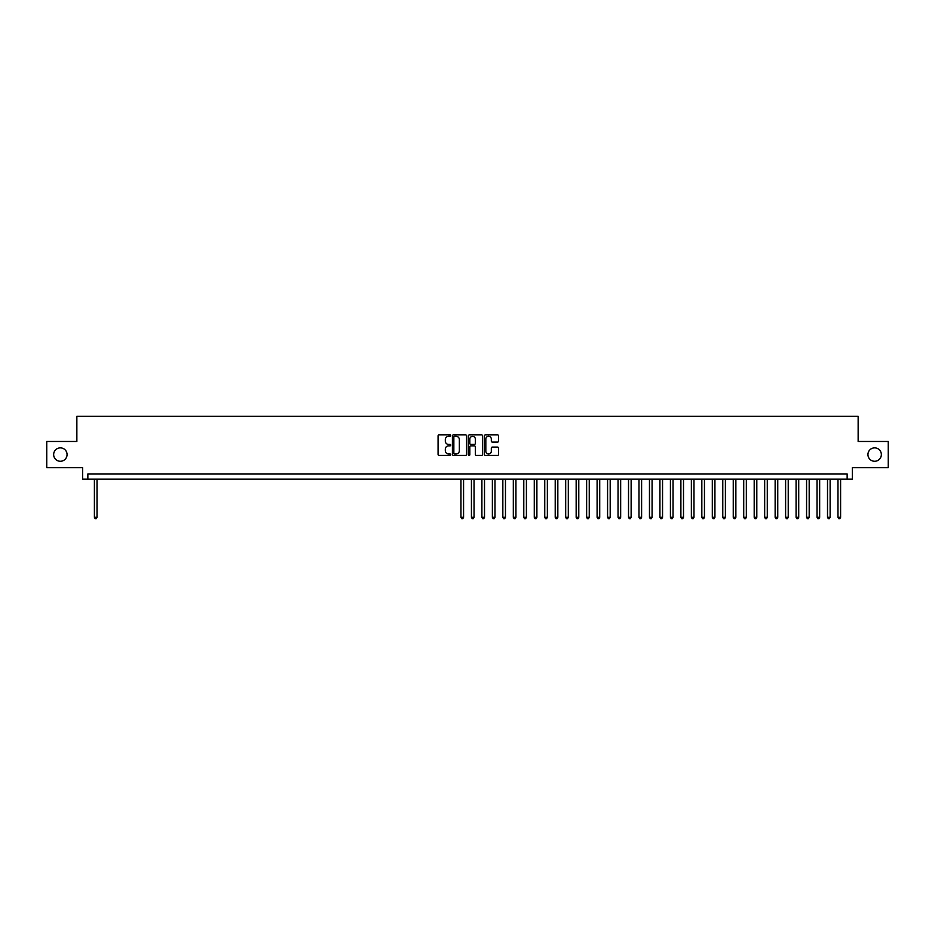 <?xml version="1.0" encoding="UTF-8"?>
<svg xmlns="http://www.w3.org/2000/svg" width="935" height="935" viewBox="0 0 935 935"><rect width="100%" height="100%" fill="white"/><g stroke="black" fill="none" stroke-linecap="round" stroke-linejoin="round"><path stroke-width="1.4" d="M450.74 435.581A0.725 0.725 0 0 0 450.027 434.857L439.099 434.857A1.028 1.028 0 0 0 438.071 435.885L438.071 454.387A1.028 1.028 0 0 0 439.099 455.415L450.027 455.415A0.725 0.725 0 0 0 450.74 454.702A0.725 0.725 0 0 0 450.027 453.978L448.613 453.978A3.284 3.284 0 0 1 445.317 450.693L445.317 449.151A3.284 3.284 0 0 1 448.613 445.855L450.027 445.855A0.725 0.725 0 0 0 450.74 445.142A0.725 0.725 0 0 0 450.027 444.417L448.613 444.417A3.284 3.284 0 0 1 445.317 441.133L445.317 439.59A3.284 3.284 0 0 1 448.613 436.294L450.027 436.294A0.725 0.725 0 0 0 450.74 435.581M867.937 454.562A6.697 6.697 0 0 0 874.634 461.271A6.697 6.697 0 0 0 881.343 454.562A6.697 6.697 0 0 0 874.634 447.865A6.697 6.697 0 0 0 867.937 454.562M53.657 454.562A6.697 6.697 0 0 0 60.366 461.271A6.697 6.697 0 0 0 67.063 454.562A6.697 6.697 0 0 0 60.366 447.865A6.697 6.697 0 0 0 53.657 454.562M497.549 442.103A1.028 1.028 0 0 0 498.565 441.075L498.565 435.885A1.028 1.028 0 0 0 497.549 434.857L485.417 434.857A1.028 1.028 0 0 0 484.388 435.885L484.388 454.387A1.028 1.028 0 0 0 485.417 455.415L497.549 455.415A1.028 1.028 0 0 0 498.565 454.387L498.565 448.122A1.028 1.028 0 0 0 497.549 447.094L492.348 447.094A1.028 1.028 0 0 0 491.319 448.122L491.319 451.231A2.747 2.747 0 0 1 488.573 453.978A2.747 2.747 0 0 1 485.826 451.231L485.826 439.053A2.747 2.747 0 0 1 488.573 436.294A2.747 2.747 0 0 1 491.319 439.053L491.319 441.075A1.028 1.028 0 0 0 492.348 442.103L497.549 442.103M847.145 479.176L852.381 479.176L852.381 467.652L888.25 467.652L888.25 441.472L858.143 441.472L858.143 416.344L76.857 416.344L76.857 441.472L46.75 441.472L46.75 467.652L82.619 467.652L82.619 479.176L847.145 479.176L847.145 473.94L87.855 473.94L87.855 479.176M466.6 435.885A1.028 1.028 0 0 0 465.572 434.857L453.44 434.857A1.028 1.028 0 0 0 452.411 435.885L452.411 454.387A1.028 1.028 0 0 0 453.44 455.415L465.572 455.415A1.028 1.028 0 0 0 466.6 454.387L466.6 435.885M469.428 434.857L481.56 434.857A1.028 1.028 0 0 1 482.589 435.885L482.589 454.387A1.028 1.028 0 0 1 481.56 455.415L476.371 455.415A1.028 1.028 0 0 1 475.342 454.387L475.342 446.883A1.028 1.028 0 0 0 474.314 445.855L470.866 445.855A1.028 1.028 0 0 0 469.837 446.883L469.837 454.702A0.725 0.725 0 0 1 469.125 455.415A0.725 0.725 0 0 1 468.4 454.702L468.4 435.885A1.028 1.028 0 0 1 469.428 434.857M454.574 436.294A0.725 0.725 0 0 0 453.849 437.019L453.849 453.265A0.725 0.725 0 0 0 454.574 453.978L456.058 453.978A3.284 3.284 0 0 0 459.354 450.693L459.354 439.59A3.284 3.284 0 0 0 456.058 436.294L454.574 436.294M475.342 439.099A2.747 2.747 0 0 0 472.584 436.353A2.747 2.747 0 0 0 469.837 439.099L469.837 443.389A1.028 1.028 0 0 0 470.866 444.417L474.314 444.417A1.028 1.028 0 0 0 475.342 443.389L475.342 439.099M94.4 479.176L94.4 517.3L97.018 517.3L97.018 479.176M97.018 517.3L96.235 518.656L95.183 518.656L94.4 517.3M460.955 479.176L460.955 517.3L463.573 517.3L463.573 479.176M463.573 517.3L462.79 518.656L461.738 518.656L460.955 517.3M471.427 479.176L471.427 517.3L474.045 517.3L474.045 479.176M474.045 517.3L473.262 518.656L472.21 518.656L471.427 517.3M481.899 479.176L481.899 517.3L484.517 517.3L484.517 479.176M484.517 517.3L483.734 518.656L482.682 518.656L481.899 517.3M492.371 479.176L492.371 517.3L494.989 517.3L494.989 479.176M494.989 517.3L494.206 518.656L493.154 518.656L492.371 517.3M502.843 479.176L502.843 517.3L505.461 517.3L505.461 479.176M505.461 517.3L504.678 518.656L503.626 518.656L502.843 517.3M513.315 479.176L513.315 517.3L515.933 517.3L515.933 479.176M515.933 517.3L515.15 518.656L514.11 518.656L513.315 517.3M523.787 479.176L523.787 517.3L526.405 517.3L526.405 479.176M526.405 517.3L525.622 518.656L524.582 518.656L523.787 517.3M534.271 479.176L534.271 517.3L536.889 517.3L536.889 479.176M536.889 517.3L536.094 518.656L535.054 518.656L534.271 517.3M544.743 479.176L544.743 517.3L547.361 517.3L547.361 479.176M547.361 517.3L546.566 518.656L545.526 518.656L544.743 517.3M555.215 479.176L555.215 517.3L557.833 517.3L557.833 479.176M557.833 517.3L557.038 518.656L555.998 518.656L555.215 517.3M565.687 479.176L565.687 517.3L568.305 517.3L568.305 479.176M568.305 517.3L567.522 518.656L566.47 518.656L565.687 517.3M576.159 479.176L576.159 517.3L578.777 517.3L578.777 479.176M578.777 517.3L577.994 518.656L576.942 518.656L576.159 517.3M586.631 479.176L586.631 517.3L589.249 517.3L589.249 479.176M589.249 517.3L588.466 518.656L587.414 518.656L586.631 517.3M597.103 479.176L597.103 517.3L599.721 517.3L599.721 479.176M599.721 517.3L598.938 518.656L597.886 518.656L597.103 517.3M607.575 479.176L607.575 517.3L610.193 517.3L610.193 479.176M610.193 517.3L609.41 518.656L608.358 518.656L607.575 517.3M618.047 479.176L618.047 517.3L620.665 517.3L620.665 479.176M620.665 517.3L619.882 518.656L618.83 518.656L618.047 517.3M628.519 479.176L628.519 517.3L631.137 517.3L631.137 479.176M631.137 517.3L630.354 518.656L629.302 518.656L628.519 517.3M638.991 479.176L638.991 517.3L641.609 517.3L641.609 479.176M641.609 517.3L640.826 518.656L639.785 518.656L638.991 517.3M649.463 479.176L649.463 517.3L652.081 517.3L652.081 479.176M652.081 517.3L651.298 518.656L650.257 518.656L649.463 517.3M659.935 479.176L659.935 517.3L662.553 517.3L662.553 479.176M662.553 517.3L661.77 518.656L660.729 518.656L659.935 517.3M670.418 479.176L670.418 517.3L673.036 517.3L673.036 479.176M673.036 517.3L672.242 518.656L671.201 518.656L670.418 517.3M680.89 479.176L680.89 517.3L683.508 517.3L683.508 479.176M683.508 517.3L682.714 518.656L681.673 518.656L680.89 517.3M691.362 479.176L691.362 517.3L693.98 517.3L693.98 479.176M693.98 517.3L693.197 518.656L692.145 518.656L691.362 517.3M701.834 479.176L701.834 517.3L704.452 517.3L704.452 479.176M704.452 517.3L703.669 518.656L702.617 518.656L701.834 517.3M712.306 479.176L712.306 517.3L714.924 517.3L714.924 479.176M714.924 517.3L714.141 518.656L713.089 518.656L712.306 517.3M722.778 479.176L722.778 517.3L725.396 517.3L725.396 479.176M725.396 517.3L724.613 518.656L723.561 518.656L722.778 517.3M733.25 479.176L733.25 517.3L735.868 517.3L735.868 479.176M735.868 517.3L735.085 518.656L734.033 518.656L733.25 517.3M743.722 479.176L743.722 517.3L746.34 517.3L746.34 479.176M746.34 517.3L745.557 518.656L744.505 518.656L743.722 517.3M754.194 479.176L754.194 517.3L756.812 517.3L756.812 479.176M756.812 517.3L756.029 518.656L754.977 518.656L754.194 517.3M764.666 479.176L764.666 517.3L767.284 517.3L767.284 479.176M767.284 517.3L766.501 518.656L765.449 518.656L764.666 517.3M775.138 479.176L775.138 517.3L777.756 517.3L777.756 479.176M777.756 517.3L776.973 518.656L775.933 518.656L775.138 517.3M785.61 479.176L785.61 517.3L788.228 517.3L788.228 479.176M788.228 517.3L787.445 518.656L786.405 518.656L785.61 517.3M796.082 479.176L796.082 517.3L798.712 517.3L798.712 479.176M798.712 517.3L797.917 518.656L796.877 518.656L796.082 517.3M806.566 479.176L806.566 517.3L809.184 517.3L809.184 479.176M809.184 517.3L808.389 518.656L807.349 518.656L806.566 517.3M817.038 479.176L817.038 517.3L819.656 517.3L819.656 479.176M819.656 517.3L818.861 518.656L817.821 518.656L817.038 517.3M827.51 479.176L827.51 517.3L830.128 517.3L830.128 479.176M830.128 517.3L829.345 518.656L828.293 518.656L827.51 517.3M837.982 479.176L837.982 517.3L840.6 517.3L840.6 479.176M840.6 517.3L839.817 518.656L838.765 518.656L837.982 517.3"/></g></svg>
